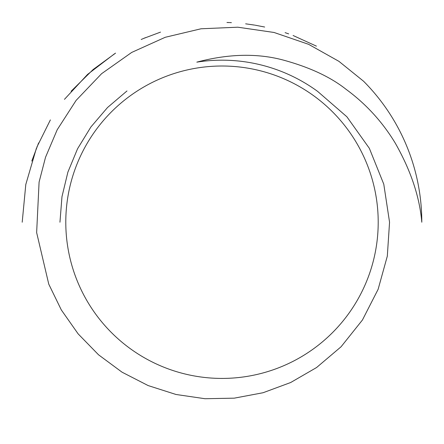 <?xml version="1.0" encoding="UTF-8"?>
<svg xmlns="http://www.w3.org/2000/svg" width="444" height="444" viewBox="0 0 444 444"><rect width="100%" height="100%" fill="white"/><g stroke="black" fill="none" stroke-linecap="round" stroke-linejoin="round"><path stroke-width="0.67" d="M363.553 81.219A199.8 199.8 0 0 1 421.8 222.222C419.613 196.753 410.761 170.374 395.238 143.073C382.423 121.906 366.05 103.996 346.115 89.355C330.475 76.962 309.468 67.183 283.094 60.023C257.126 53.097 228.371 53.802 196.82 62.143A162.049 162.049 0 0 1 317.66 91.42L346.892 116.794L369.347 148.318L383.777 184.177L389.555 222.222L387.312 256.155L378.127 289.299L362.432 320.007L341.064 346.775L316.583 367.527L290.676 382.517L263.064 392.735L234.26 398.157L204.984 398.723L175.991 394.477L148.141 385.57L122.05 372.189L98.535 354.789L78.122 333.855L61.322 309.94L48.762 284.149L36.641 232.578L39.089 182.09L45.532 157.259L57.209 129.737L76.118 100.383L101.609 73.682L131.702 52.425L165.246 37.285L201.049 28.777L237.829 27.201L274.037 32.468L308.63 44.333L338.933 61.344L363.553 81.219M22.2 222.222L25.796 184.488L36.419 148.191M36.846 147.136L50.383 119.908M71.112 91.253L93.09 69.569M93.196 69.48L115.562 53.13M143.59 38.45L160.528 32.112M255.239 25.203L264.663 27.029M293.09 35.498L316.417 46.137M67.882 172.144L61.971 196.714L59.951 222.222L61.971 196.714L67.882 172.144L77.545 148.796L90.903 126.973L107.526 107.526L126.978 90.959M31.79 161.067L38.595 142.957M64.447 99.351L87.54 74.431L114.519 53.791M141.192 39.488L145.454 37.662M226.967 22.483L229.354 22.555M229.853 22.577L231.391 22.644M245.643 23.826L254.69 25.114M285.104 32.645L288.672 33.872M378.205 222.222A156.205 156.205 0 0 0 143.895 86.941A156.205 156.205 0 0 0 143.895 357.498A156.205 156.205 0 0 0 378.205 222.222"/></g></svg>
